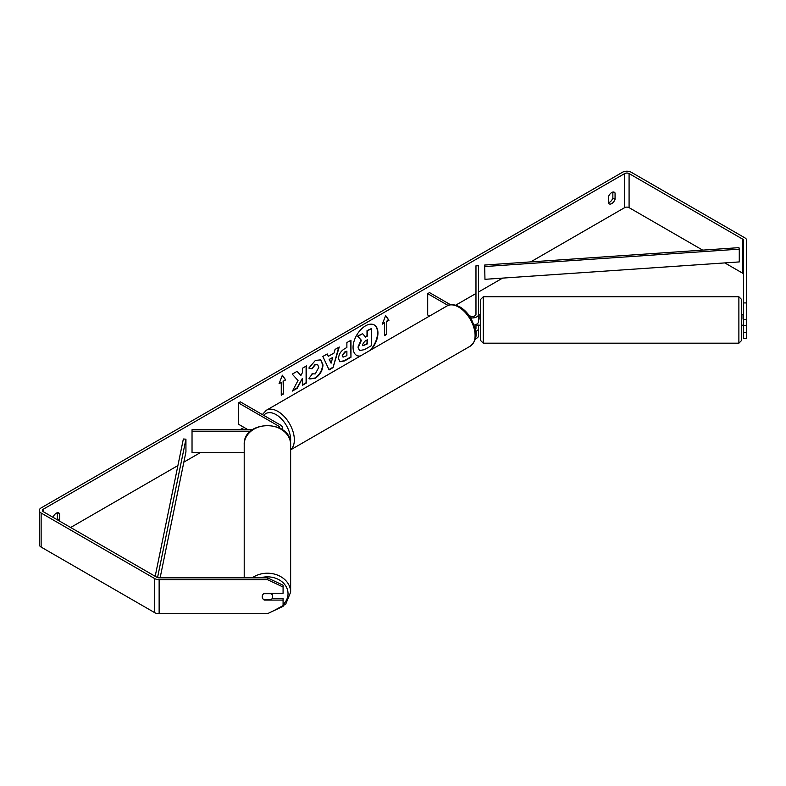 <?xml version="1.0" encoding="UTF-8"?>
<svg xmlns="http://www.w3.org/2000/svg" width="786" height="786" viewBox="0 0 786 786"><rect width="100%" height="100%" fill="white"/><g stroke="black" fill="none" stroke-linecap="round" stroke-linejoin="round"><path stroke-width="1.18" d="M475.658 331.437A6.259 3.616 0 0 0 478.576 328.381L478.576 335.622A6.259 3.616 180 0 1 475.373 338.776M475.353 329.55A3.655 2.112 0 0 0 475.972 328.381L475.972 324.5M470.647 317.809A6.259 3.616 180 0 0 478.576 314.331L478.576 265.796L475.972 265.796L475.972 314.331A3.655 2.112 180 0 1 473.722 316.277A3.655 2.112 180 0 1 469.743 315.815L469.046 315.412M429.559 316.041L427.692 314.97L427.692 293.669L429.529 292.608L450.545 304.742M448.069 305.44L427.692 293.669M478.576 314.331L478.576 321.562A6.259 3.616 180 0 1 474.115 325.031M478.576 328.381L478.576 325.099M281.683 429.244A6.259 3.616 0 0 0 282.351 427.613A6.259 3.616 0 0 0 280.514 425.059L240.31 401.852L238.472 402.913L238.472 424.214L248.022 429.726M279.659 428.065A3.655 2.112 0 0 0 279.747 427.613A3.655 2.112 0 0 0 278.676 426.13L238.472 402.913M250.547 431.229L192.03 431.229L192.03 429.726L252.453 429.726M192.03 431.229L192.03 452.53L244.21 452.53M244.21 577.838L244.21 444.591A23.216 18.952 -0 0 1 267.427 425.639A23.216 18.952 -0 0 1 290.633 444.591L290.633 592.163A23.216 18.952 180 0 0 277.065 574.92A23.216 18.952 180 0 0 252.227 577.838M272.614 593.273A5.217 4.264 -0 0 1 272.644 593.666L272.644 596.682A5.217 4.264 -0 0 1 271.15 599.659L263.703 599.659A5.217 4.264 -0 0 1 262.21 596.682A5.217 4.264 -0 0 1 263.703 593.695L271.15 593.695A5.217 4.264 -0 0 1 272.644 596.682M371.139 349.77A17.597 10.159 120 0 0 374.303 324.982A17.597 10.159 120 0 0 365.5 325.856A17.597 10.159 120 0 0 354.014 341.36A17.597 10.159 120 0 0 356.706 355.459A17.597 10.159 120 0 0 359.87 356.284M369.98 350.438A17.597 10.159 120 0 0 374.116 324.883M612.854 192.079L612.854 197.993A5.217 3.016 -60 0 1 609.533 202.316A5.217 3.016 -60 0 1 608.423 202.759M611.744 203.594A5.217 3.016 -60 0 1 609.14 203.849A5.217 3.016 -60 0 1 608.423 203.102L608.423 196.834A5.217 3.016 -60 0 1 614.357 192.256A5.217 3.016 -60 0 1 615.065 193.002L615.065 199.271A5.217 3.016 -60 0 1 611.744 203.594M298.032 380.503L292.451 391.055L297.295 388.255L302.374 378.41L302.374 385.317L306.461 382.959L306.461 365.922L302.374 368.28L302.374 372.692L300.881 375.472L297.167 371.287L292.254 374.126L298.032 380.503M328.283 356.353L334.001 353.052L335.042 349.426L339.257 346.99L333.018 367.642L329.098 369.911L322.859 356.461L327.212 353.946L328.283 356.353L326.996 354.073M702.684 250.135L629.085 207.642A3.134 1.808 0 0 0 624.654 207.642L530.678 261.895M502.598 278.106L478.576 291.97M475.972 293.483L455.762 305.145M244.004 427.407L239.985 429.726M200.489 452.53L183.855 462.129M177.901 465.567L70.642 527.494M743.566 302.934L746.7 302.934L746.7 319.342L743.566 319.342L743.566 240.408A3.134 1.808 0 0 0 742.652 239.131L629.085 173.568A3.134 1.808 0 0 0 624.654 173.568L43.348 509.181A3.134 1.808 0 0 0 42.434 510.458A3.134 1.808 0 0 0 43.348 511.735L156.915 577.307A3.134 1.808 0 0 0 159.136 577.838L267.427 577.838L283.078 585.206L283.078 593.273L264.293 593.273A5.217 4.264 -0 0 0 262.21 596.682A5.217 4.264 -0 0 0 264.293 600.082L283.078 600.082L283.078 606.34L267.427 613.719L159.136 613.719A6.259 3.616 0 0 1 154.704 612.658L41.137 547.085A6.259 3.616 0 0 1 39.3 544.531L39.3 510.458A6.259 3.616 0 0 0 41.137 513.012L154.704 578.584A6.259 3.616 0 0 0 159.136 579.646L267.427 579.646L267.427 577.838M59.205 520.892A5.217 3.016 120 0 0 59.579 519.978L59.579 513.71A5.217 3.016 120 0 0 58.862 512.963A5.217 3.016 120 0 0 53.016 517.316M279.04 383.745L282.361 375.197L285.682 379.913L283.471 381.19L283.471 393.973L281.26 395.25L281.26 382.468L279.04 383.745M386.751 321.562L388.962 320.285L385.641 315.569L382.32 324.127L384.531 322.85L384.531 335.622L386.751 334.345L386.751 321.562L386.751 334.345M338.52 358.465L338.52 358.426C338.795 354.211 340.908 350.939 344.858 348.62L346.881 347.461L346.881 342.588L350.969 340.23L350.969 357.266L344.651 360.912L339.876 361.766L338.52 358.465M312.022 373.792L315.255 373.92L318.772 367.386L317.632 364.566L315.255 364.822L311.924 368.811L308.839 368.054L315.373 360.44L320.796 359.85L322.987 364.9C322.624 370.55 320.04 375.001 315.206 378.253L309.792 378.98L308.947 378.312L312.327 374.028M746.7 302.934L746.7 240.408A6.259 3.616 0 0 0 744.863 237.853L631.296 172.281A6.259 3.616 0 0 0 622.443 172.281L41.137 507.903A6.259 3.616 0 0 0 39.3 510.458M56.995 519.615A5.217 3.016 120 0 0 57.358 518.701L57.358 512.786M283.078 587.014L267.427 579.646M272.261 598.274L283.078 598.274L283.078 600.082M743.566 332.409L746.7 332.409L746.7 338.668L743.566 338.668L743.566 325.601L746.7 325.601L746.7 319.342M743.566 274.481A3.134 1.808 0 0 0 742.652 273.204L724.82 262.917M743.566 319.342L743.566 325.601M746.7 332.409L746.7 325.601M615.065 193.002L613.355 192.01M615.065 199.271L612.854 197.993M59.579 513.71L57.859 512.727M59.579 519.978L57.358 518.701M359.34 350.369L358.367 347.304L361.403 340.299L357.876 336.388L362.611 333.657L365.588 337.106L367.386 336.064L367.386 330.896L371.483 328.528L371.483 345.604L364.488 349.642L359.595 350.527M359.31 350.35L357.994 347.088L361.039 340.083L357.876 336.388M365.343 336.821L367.013 335.858L367.013 330.68L371.483 328.528M357.512 336.172L362.611 333.657M356.52 355.351A17.597 10.159 120 0 0 360.293 356.038M282.282 375.394L285.682 379.913M285.308 379.707L283.471 381.19M283.098 380.984L283.471 393.973M281.26 394.827L283.098 393.757M279.256 383.204L281.26 382.468M386.378 334.129L384.531 335.2M382.536 323.577L384.531 322.85M386.378 321.356L388.589 320.079L385.562 315.766M332.743 357.424L329.462 359.33L331.093 363.191L332.743 357.424L329.462 359.33M329.088 359.114L331.093 363.191M338.737 347.294L333.018 367.642M332.645 367.435L328.941 369.567M342.608 355.891L343.099 357.139L346.881 355.655L346.881 351.155L344.946 352.275L342.234 355.675L342.932 357.001M342.234 355.675L344.573 352.059L346.881 351.155M350.605 340.436L350.969 357.266M350.605 357.05L344.278 360.705L339.69 361.648M300.881 375.472L297.049 371.356M302.374 384.894L306.098 382.753L306.098 366.138M292.775 390.436L296.931 388.038L302.374 378.41M320.609 359.742L322.614 364.694C322.26 370.334 319.666 374.784 314.842 378.037L309.605 378.862M317.436 364.478L314.881 364.606L311.924 368.811M311.551 368.595L308.898 367.946M362.484 344.632L362.926 345.781L367.386 343.875L367.386 339.778L364.684 341.34L362.484 344.632M362.759 345.653L367.013 343.659L367.013 339.984M743.566 314.842L741.483 314.754L741.483 299.368L741.483 340.574L741.483 325.188L743.045 325.188M479.106 325.188L480.668 325.188L480.668 331.869L480.668 299.368L480.668 314.754L479.106 314.754L479.106 319.136L478.576 319.136M743.566 319.136L743.045 319.136L743.045 314.754M479.106 314.754L478.576 314.842M479.106 325.099L475.972 325.099M743.045 325.099L743.566 325.099M480.668 299.368L483.272 296.754L483.272 343.187L480.668 340.574L480.668 331.869M484.657 265.039L484.962 279.315L484.657 265.039L738.968 247.649L739.272 249.142L739.272 261.925L484.962 279.315M739.272 249.142L484.962 266.533M155.186 576.305L183.354 439.001L185.938 439.178L185.938 451.95L160.118 577.838M157.544 577.582L185.938 439.178M278.676 426.13L278.676 427.584M260.451 577.838A20.603 16.82 -0 0 1 288.03 593.666A20.603 16.82 -0 0 1 283.078 604.611M624.654 173.568L624.654 207.642M43.348 509.181L43.348 511.735M159.136 579.646L159.136 613.719M629.085 173.568L629.085 207.642M742.652 239.131L742.652 273.204M41.137 513.012L41.137 547.085M154.704 578.584L154.704 612.658M483.272 343.187L738.879 343.187L738.879 296.754L741.483 299.368M470.283 346.145A23.216 13.401 -120 0 0 473.84 327.546A23.216 13.401 -120 0 0 458.67 307.09A23.216 13.401 -120 0 0 447.067 305.941C449.69 303.848 453.994 304.192 459.977 306.953C464.438 309.615 468.201 313.585 471.276 318.861L475.088 328.312C477.446 335.2 475.844 341.144 470.283 346.145L290.633 449.857M447.067 305.941L266.326 410.282A23.216 13.401 60 0 1 277.939 411.432A23.216 13.401 60 0 1 292.765 430.836A23.216 13.401 60 0 1 290.633 449.73M290.486 442.371A20.603 11.898 -120 0 0 276.092 414.625A20.603 11.898 -120 0 0 263.752 415.381M282.351 427.613L282.351 429.696M273.233 610.977L285.711 604.149L290.633 592.163M244.21 444.591C243.071 419.429 291.773 419.429 290.633 444.591M483.272 296.754L738.879 296.754M738.879 343.187L741.483 340.574M266.326 410.282L262.357 414.576"/></g></svg>
